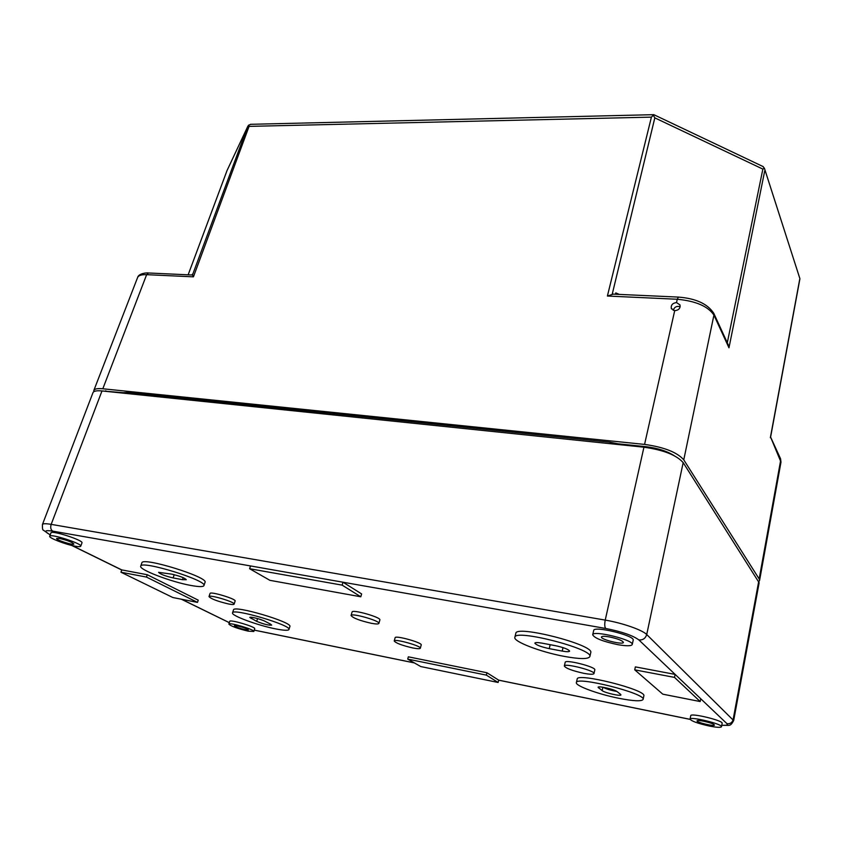 <?xml version="1.0" encoding="UTF-8"?>
<svg xmlns="http://www.w3.org/2000/svg" width="842" height="842" viewBox="0 0 842 842"><rect width="100%" height="100%" fill="white"/><g stroke="black" fill="none" stroke-linecap="round" stroke-linejoin="round"><path stroke-width="1.26" d="M249.611 568.729L342.147 585.137L360.797 596.778L269.914 580.338L249.611 568.729L250.516 565.94L52.751 531.134C50.752 529.776 50.225 527.524 51.173 524.366C45.847 523.471 42.942 523.524 42.437 524.513L92.988 392.635C93.725 391.014 96.725 390.446 101.987 390.951L643.941 447.197C663.507 449.965 676.579 455.112 683.178 462.616L759.147 582.748L733.666 720.584L646.719 634.531C645.477 638.436 642.867 640.236 638.867 639.931L700.723 698.734L700.176 701.544L662.801 694.176L634.731 669.843L674.516 677.4L700.176 701.544M100.619 390.835L128.889 393.161L129.11 392.572M610.45 442.271L610.282 442.997L646.151 446.702C657.686 448.133 667.043 451.123 674.21 455.68M617.996 644.698C602.935 641.488 594.505 638.194 592.705 634.794C592.621 629.837 634.3 640.067 632.247 644.53C631.332 646.109 626.585 646.161 617.996 644.698M609.24 636.889C604.503 636.089 601.904 636.131 601.451 636.994C600.388 639.488 623.28 645.14 623.417 642.404C622.427 640.52 617.712 638.678 609.24 636.889M592.705 634.794L593.684 630.49C593.61 625.459 635.247 635.647 633.184 640.194L632.247 644.53M49.689 536.217L50.941 532.902C51.236 529.85 83.884 540.396 81.969 542.901L80.737 546.205C80.432 546.795 78.622 546.795 75.327 546.205C65.834 544.606 48.468 537.87 49.689 536.217C49.952 533.218 82.642 543.753 80.737 546.205M514.841 637.331L515.809 633.426C515.399 624.564 594.768 644.877 590.747 652.676L589.853 656.634C588.221 659.265 579.675 659.181 564.214 656.381C540.732 652.066 513.104 641.53 514.841 637.331C514.399 628.606 593.852 648.961 589.853 656.634M140.709 566.15L141.866 562.866C142.182 556.541 208.953 577.223 205.016 582.369L203.922 585.632C203.175 586.979 198.765 586.906 190.713 585.422C170.979 581.875 138.593 569.518 140.709 566.15C140.993 559.919 207.827 580.591 203.922 585.632M351.061 615.523L352.072 612.039C352.145 609.05 381.405 617.375 379.868 619.944L378.879 623.427C378.447 624.185 375.942 624.143 371.354 623.301C359.723 620.628 352.956 618.039 351.061 615.523C351.114 612.576 380.395 620.901 378.879 623.427M564.329 666.022L565.182 662.338C565.066 659.076 596.273 666.99 594.82 669.874L593.989 673.579C593.378 674.547 589.937 674.453 583.685 673.295C572.255 670.737 565.803 668.316 564.329 666.022C564.203 662.812 595.431 670.748 593.989 673.579M209.005 596.599L210.037 593.484C210.132 591.073 236.518 599.03 235.129 601.03L234.118 604.146C233.813 604.682 231.96 604.619 228.55 603.977C217.646 601.388 211.131 598.936 209.005 596.599C209.079 594.231 235.497 602.177 234.118 604.146M394.214 640.983L395.13 637.699C395.119 635.057 422.568 642.688 421.221 644.961L420.326 648.245C419.916 648.929 417.432 648.845 412.875 647.972C402.129 645.477 395.908 643.151 394.214 640.983C394.193 638.383 421.674 646.024 420.326 648.245M576.37 682.609L577.17 679.126C576.465 672.2 647.014 689.882 643.835 695.902L643.099 699.428C641.615 701.523 633.563 701.144 618.954 698.313C598.336 694.261 575.065 685.735 576.37 682.609C575.644 675.789 646.256 693.513 643.099 699.428M232.539 612.881L233.497 609.913C233.455 604.693 293.027 622.312 289.869 626.543L288.953 629.521C288.227 630.711 283.775 630.49 275.566 628.879C257.747 625.417 230.897 615.513 232.539 612.881C232.466 607.745 292.09 625.364 288.953 629.521M690.061 719.131L690.735 715.7C690.398 712.616 723.478 720.573 722.141 723.278L721.489 726.741C720.741 727.72 716.626 727.467 709.132 726.004C697.744 723.415 691.387 721.131 690.061 719.131C689.714 716.1 722.815 724.078 721.489 726.741M228.866 624.101L229.761 621.322C229.75 619.175 256 626.953 254.705 628.711L253.831 631.479L248.127 631.142C237.381 628.542 230.961 626.195 228.866 624.101C228.845 621.985 255.115 629.763 253.831 631.479M634.731 669.843L635.363 666.885L675.126 674.4L674.516 677.4M342.147 585.137L343.01 582.222L361.628 593.936L360.797 596.778M120.943 572.213L121.764 569.908L147.266 574.728L198.238 600.167L197.491 602.388L172.852 597.525L120.943 572.213L146.445 577.065L197.491 602.388M407.717 659.107L486.339 675.116L498.127 682.473L420.768 666.559L407.717 659.107L408.349 656.823L486.939 672.747L498.706 680.157L690.072 719.331M146.445 577.065L147.266 574.728M498.127 682.473L498.706 680.157M486.339 675.116L486.939 672.747M250.516 565.94L605.703 628.469C621.849 631.668 632.9 635.489 638.867 639.931M558.13 646.246L547.216 644.13M562.214 651.087L549.247 648.645C540.764 646.782 535.965 644.93 534.849 643.109C535.259 642.372 537.649 642.393 542.006 643.151L555.131 645.603C563.698 647.477 568.518 649.329 569.602 651.14C569.16 651.897 566.698 651.887 562.214 651.087L563.024 647.624M263.662 620.67L258.831 618.954M270.461 624.101L271.671 625.111C268.598 625.417 263.599 624.164 256.673 621.343L249.79 617.449C249.716 616.333 261.146 619.207 264.935 621.259L270.461 624.101M173.926 574.623L172.01 574.191M182.482 579.685L173.115 577.917C165.074 576.023 160.233 574.16 158.58 572.328L171.694 574.139C179.809 576.044 184.672 577.907 186.282 579.728L182.482 579.685L183.167 577.665M616.891 691.471C610.692 690.345 606.061 688.935 603.019 687.24M620.565 694.324L620.943 694.882C621.07 696.544 604.724 692.84 602.135 690.619L598.094 687.293C597.904 685.588 614.565 689.366 617.091 691.608L620.565 694.324M703.796 721.236C699.649 720.426 697.387 720.299 697.008 720.836C696.302 722.32 714.532 726.73 714.469 725.067C713.742 723.952 710.185 722.678 703.796 721.236M237.539 625.943L234.423 625.753C233.771 626.743 248.253 631.016 248.285 629.858C247.138 628.7 243.559 627.395 237.539 625.943M59.561 538.459L56.614 538.47C55.677 539.88 73.686 545.669 73.864 544.016C72.128 542.164 67.36 540.311 59.561 538.459M799.742 278.165L764.41 168.274L762.863 169.095L727.299 342.757M762.841 166.442L764.41 168.274M728.098 344.494L728.972 347.799L713.921 315.108L683.767 459.837L759.158 578.928L759.568 580.496L758.937 581.538M763.252 166.642L653.813 114.67L651.413 117.133L607.398 296.026L613.313 294.132M762.863 169.095L654.823 117.859L653.56 115.67M250.948 124.3L248.548 125.195L247.622 126.721L227.13 170.368M247.464 127.089L192.481 275.018L193.428 276.839L249.074 126.374L248.548 125.195M770.546 436.956L780.987 462.142L759.568 580.496M674.695 310.666C678.715 310.277 680.473 308.351 679.978 304.909L676.515 302.573C672.558 303.099 670.821 305.067 671.327 308.477L674.695 310.666L644.572 444.408C664.117 447.155 677.178 452.301 683.767 459.837M680.178 306.772C676.81 305.751 674.484 306.93 673.19 310.33M193.428 276.839L146.634 274.671C141.53 274.481 138.509 275.439 137.593 277.534L93.82 390.478C94.567 388.846 97.567 388.278 102.819 388.772L644.572 444.408M93.82 390.478L93.799 391.698M123.9 392.646L127.847 392.446L609.682 442.176L617.881 443.776M615.481 294.226L615.797 292.911L616.376 294.268M192.376 274.976L192.776 273.882L191.744 274.945M192.481 275.018L148.813 272.997M105.587 391.32L105.787 390.772M645.982 447.428L646.151 446.702M758.747 581.191L733.14 719.542C732.245 722.636 730.182 724.025 726.983 723.699C728.246 725.057 726.509 725.583 721.773 725.246M683.178 462.616L646.719 634.531C642.478 629.995 622.343 622.964 605.23 620.101L51.173 524.366L101.987 390.951M643.941 447.197L605.23 620.101C604.451 624.206 604.609 626.995 605.703 628.469M52.751 531.134C44.394 529.913 43.552 531.134 50.225 534.807M121.764 569.908L72.023 545.511M229.329 622.659L181.577 599.251M254.263 630.111L414.317 662.875M726.983 723.699L700.723 698.734M228.392 622.217L181.283 599.188M50.183 534.912L43.416 530.197C42.658 530.355 42.332 528.46 42.437 524.513M550.163 644.762L549.247 648.645M257.547 618.586L256.673 621.343M251.474 617.281L251.084 618.491M174.22 574.697L173.115 577.917M602.883 687.219L602.135 690.619M598.736 686.956L598.525 687.903M764.725 170.842L728.972 347.799M780.387 458.374L780.692 460.206L759.158 578.928M676.515 302.573L677.263 299.257C695.85 301.036 708.069 306.32 713.921 315.108L713.816 313.392L728.414 345.188M607.398 296.026L677.263 299.257L678.431 297.1C695.881 298.436 707.68 303.867 713.816 313.392L713.606 312.94M249.074 126.374L651.413 117.133M102.819 388.772L146.634 274.671L148.497 272.976C146.94 272.555 138.498 273.44 137.593 277.534M799.689 279.407L770.346 437.724M678.61 297.1L612.639 294.1M654.823 117.859L612.239 294.121M615.797 292.911L619.291 294.405M226.993 170.673L188.155 274.787L227.014 170.6M229.319 622.712L227.993 622.101M721.752 725.341C729.667 724.857 729.93 727.288 733.666 720.584M690.093 719.384L498.696 680.189M414.432 662.938L254.252 630.142M71.623 545.406L121.743 569.992M764.389 168.168L799.858 278.544M247.622 126.721L227.045 170.526M780.987 462.142L780.566 458.764L770.598 437.061M671.6 309.003L671.327 308.477M799.889 278.944L770.567 437.272M653.813 114.67L250.463 124.311"/></g></svg>
